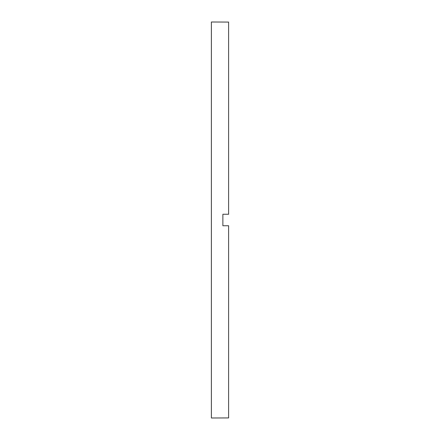 <?xml version="1.0" encoding="UTF-8"?>
<svg xmlns="http://www.w3.org/2000/svg" width="440" height="440" viewBox="0 0 440 440"><rect width="100%" height="100%" fill="white"/><g stroke="black" fill="none" stroke-linecap="round" stroke-linejoin="round"><path stroke-width="0.66" d="M222.871 220L222.871 225.737L228.608 225.737L228.608 417.918L211.393 418L211.393 22L228.608 22.082L228.608 214.264L222.871 214.264L222.871 220"/></g></svg>
